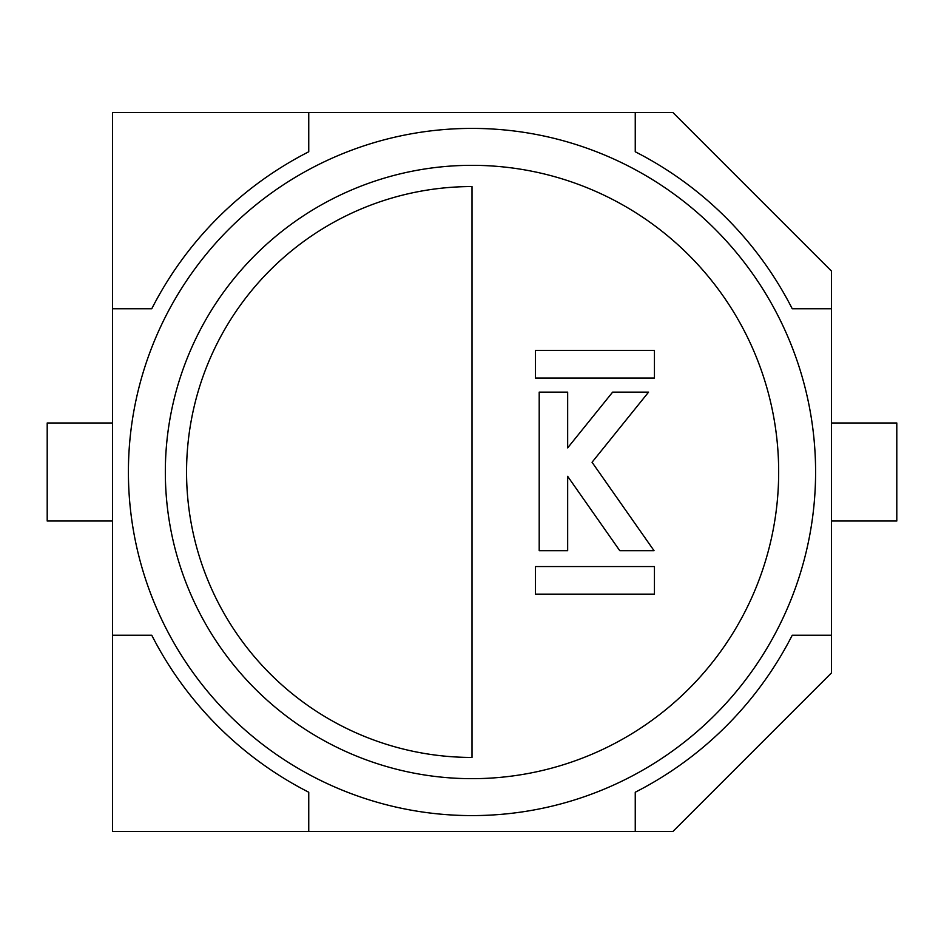 <?xml version="1.0" encoding="UTF-8"?>
<svg xmlns="http://www.w3.org/2000/svg" width="944" height="944" viewBox="0 0 944 944"><rect width="100%" height="100%" fill="white"/><g stroke="black" fill="none" stroke-linecap="round" stroke-linejoin="round"><path stroke-width="1.42" d="M635.253 831.452L672.93 831.452L831.452 672.93L831.452 271.07L672.93 112.548L112.548 112.548L112.548 831.452L635.253 831.452L635.253 792.228A359.452 359.452 0 0 0 792.228 635.253L831.452 635.253M308.747 112.548L308.747 151.772A359.452 359.452 0 0 0 151.772 308.747L112.548 308.747M112.548 635.253L151.772 635.253A359.452 359.452 0 0 0 308.747 792.228L308.747 831.452M635.253 112.548L635.253 151.772A359.452 359.452 0 0 1 792.228 308.747L831.452 308.747M112.548 521.017L47.2 521.017L47.2 422.983L112.548 422.983M831.452 422.983L896.8 422.983L896.8 521.017L831.452 521.017M472 128.408A343.592 343.592 0 0 1 815.592 472A343.592 343.592 0 0 1 472 815.592A343.592 343.592 0 0 1 128.408 472A343.592 343.592 0 0 1 472 128.408A343.592 343.592 0 0 0 128.408 472A343.592 343.592 0 0 0 472 815.592M472 757.442L472 186.558A285.442 285.442 0 0 0 186.558 472A285.442 285.442 0 0 0 472 757.442M539.201 392.126L539.201 550.706L567.663 550.706L567.663 476.342L619.795 550.706L654.062 550.706L592.053 462.265L648.575 392.126L612.644 392.126L567.663 447.881L567.663 392.126L539.201 392.126M535.401 378.025L654.44 378.025L654.44 350.436L535.401 350.436L535.401 378.025M654.44 566.542L535.401 566.542L535.401 594.142L654.44 594.142L654.44 566.542M472 778.67A306.67 306.67 0 0 0 778.67 472A306.67 306.67 0 0 0 472 165.33A306.67 306.67 0 0 0 165.33 472A306.67 306.67 0 0 0 472 778.67"/></g></svg>
